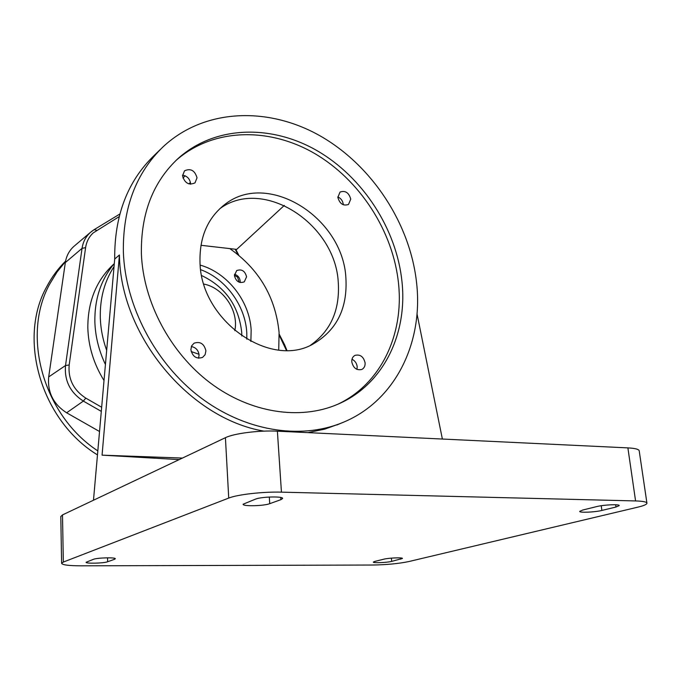 <?xml version="1.0" encoding="UTF-8"?>
<svg xmlns="http://www.w3.org/2000/svg" width="681" height="681" viewBox="0 0 681 681"><rect width="100%" height="100%" fill="white"/><g stroke="black" fill="none" stroke-linecap="round" stroke-linejoin="round"><path stroke-width="1.02" d="M141.384 253.553C143.155 301.768 170.182 352.758 210.301 382.969C250.506 413.12 300.134 420.458 337.657 404.31C382.986 385.165 407.613 334.414 402.011 281.925C396.691 229.182 363.067 177.264 316.997 150.629C270.961 124.146 214.796 125.576 178.184 158.426C153.072 181.776 140.805 213.485 141.384 253.553M337.555 404.352C380.773 384.246 403.918 334.831 398.564 283.841C393.32 231.378 359.934 179.741 314.12 153.199C268.357 126.802 212.438 128.105 175.834 160.622M416.661 283.517C423.293 343.437 394.793 401.79 341.99 422.816C299.768 439.943 244.36 431.056 199.61 396.887C154.953 362.65 125.1 305.446 123.355 251.595C122.869 207.79 136.098 172.889 163.023 146.875C204.062 108.492 267.82 106.253 319.976 135.791C372.209 165.5 410.43 223.913 416.661 283.517M182.431 458.075L102.065 455.155L119.43 254.975L114.706 259.035C114.314 215.783 127.475 181.257 154.178 155.455L160.886 148.952M60.796 516.573L62.499 514.913L93.484 500.229L114.706 259.035M219.878 208.65C263.189 176.66 335.605 223.802 338.287 282.709C339.93 310.161 330.668 331.009 310.502 345.233M191.344 346.552C195.83 347.412 198.409 350.221 199.082 354.997L198.571 358.223M182.542 175.162C187.147 175.987 189.82 178.762 190.552 183.47L190.552 184.219M337.836 196.911C340.951 198.367 342.756 200.827 343.258 204.283L343.284 204.785M351.983 359.262C354.98 360.726 356.716 363.211 357.193 366.719L356.972 369.391M351.788 361.875C353.277 368.055 356.614 370.583 361.79 369.468C364.156 368.217 365.263 366.029 365.11 362.888C363.577 356.674 360.223 354.163 355.022 355.354C352.724 356.606 351.643 358.785 351.788 361.875M337.861 197.337C339.683 203.798 343.233 206.173 348.493 204.47L350.749 199.124C348.893 192.646 345.327 190.288 340.049 192.051L337.861 197.337M182.551 175.8C184.687 183.146 188.833 185.513 194.979 182.891L197.022 177.809C194.834 170.429 190.671 168.096 184.508 170.812L182.551 175.8M190.876 349.668C192.553 356.691 196.469 359.262 202.606 357.389L205.126 354.673L205.9 350.809C204.172 343.743 200.231 341.207 194.059 343.19L191.625 345.888L190.876 349.668M200.01 262.406C200.776 320.802 270.697 369.383 313.541 343.76C336.823 330.072 347.608 308.204 345.905 278.154C343.113 217.128 266.543 169.416 223.76 205.33C207.288 218.771 199.38 237.797 200.01 262.406M200.188 265.096C227.522 272.8 249.697 301.181 251.153 330.115L250.88 341.462M284.335 205.407L236.716 249.382L229.778 248.591C259.112 269.25 275.55 297.214 279.091 332.481L278.725 350.034M229.778 248.591L200.946 245.296M106.67 350.349C102.737 339.453 100.618 328.446 100.294 317.32C99.954 298.142 104.533 281.219 114.042 266.552M234.417 275.558L236.665 270.578C241.695 268.816 244.998 270.902 246.573 276.826L244.266 281.866C239.252 283.56 235.966 281.457 234.417 275.558M105.427 364.505C98.813 350.596 95.289 336.286 94.855 321.577C94.599 298.712 101.077 279.372 114.306 263.547M234.468 274.264C237.805 275.286 239.712 277.593 240.206 281.159L240.146 282.521M200.699 269.685C225.871 278.912 245.39 305.667 246.777 332.728L246.854 339.215M201.704 275.584C225.445 287.033 238.776 305.939 241.704 332.302L241.806 335.997M234.826 330.711C239.005 311.123 223.555 287.842 203.874 284.079M191.174 351.549L199.014 354.282M239.193 282.215L237.533 277.116L234.409 275.269M104.014 380.543C93.791 363.986 88.394 346.433 87.823 327.884C87.755 301.308 96.506 279.951 114.076 263.828M101.665 407.238L85.797 398.121C73.557 390.153 68.015 379.113 69.173 364.982L85.602 247.629C86.504 241.67 89.041 236.767 93.229 232.902L119.149 216.635M279.244 335.239L286.412 350.383M235.209 249.212L237.941 254.558M97.468 454.899C40.996 420.381 17.425 338.738 46.785 286.599C51.841 277.005 58.098 268.527 65.563 261.163M97.826 450.89C43.073 415.121 21.137 335.052 49.909 283.722L57.025 272.042L65.487 261.555L48.691 376.925C47.364 392.256 53.339 404.216 66.636 412.788L99.528 431.507M90.573 232.264L74.612 245.773C69.777 249.808 66.738 255.069 65.487 261.555M190.408 182.346L188.96 183.913M372.422 565.034L81.209 565.826C68.781 565.775 62.252 564.941 61.613 563.306L63.333 562.063L228.731 498.075C237.422 494.517 263.053 491.605 281.44 492.15L635.577 500.935C643.119 501.165 646.907 501.948 646.95 503.293C646.695 504.468 643.69 505.753 637.935 507.132L408.711 561.578C398.691 563.655 386.595 564.804 372.422 565.034M182.985 178.056L185.062 175.783M280.912 499.667L269.736 503.668C263.692 506.068 242.283 506.511 243.134 504.212L255.554 499.105C261.581 496.619 283.619 496.151 282.615 498.518L280.912 499.667L280.768 497.479M374.831 561.408L383.846 559.186C388.664 557.892 403.058 557.339 402.445 558.463L391.686 561.391C386.876 562.651 372.771 563.187 373.324 562.089L374.831 561.408M114.502 559.297L107.641 561.757C103.844 563.306 85.431 563.757 86.095 562.276L93.467 559.305C97.221 557.713 116.059 557.254 115.285 558.769L114.502 559.297L114.468 558.275M582.681 510.052L596.633 506.604C603.707 504.74 619.931 504.042 619.199 505.625L615.973 507.022L601.885 510.444C594.862 512.248 579.054 512.912 579.71 511.363L582.681 510.052M93.484 500.229L225.42 437.696C233.958 433.405 259.214 430.196 277.388 431.175L627.882 447.885C635.356 448.294 639.144 449.341 639.238 451.009L646.907 503.004M102.065 455.155L179.197 459.607M119.43 254.975C120.162 335.299 189.309 418.611 263.99 431.133M307.872 432.631L324.811 429.115L340.568 423.412M417.002 313.796L442.378 439.041M101.299 411.384L83.363 401.092C70.22 392.545 64.269 380.688 65.521 365.518L82.043 248.352C83.014 241.951 85.755 236.682 90.25 232.544L94.114 229.667L96.711 230.306M65.316 262.594L82.043 248.352L85.602 247.629M48.691 376.925L65.521 365.518L69.173 364.982M66.636 412.788L83.363 401.092L85.797 398.121M284.173 344.875L284.59 344.714L286.905 350.375M62.499 514.913L63.333 562.063M400.709 557.943L400.82 559.178M391.396 558.122L391.686 561.391M269.31 497.028L269.736 503.668M627.882 447.885L635.577 500.935M277.388 431.175L281.44 492.15M225.42 437.696L228.731 498.075M107.53 557.816L107.641 561.757M615.658 504.766L615.973 507.022M601.238 505.719L601.885 510.444M94.157 229.642L119.83 214.03M94.114 229.667L91.135 231.778M235.737 249.272L238.793 255.247M279.193 334.167L284.59 344.705M60.796 516.445L61.613 563.306M336.865 424.987L341.99 422.816M222.517 206.326L223.76 205.33M176.217 160.256L178.184 158.426"/></g></svg>
